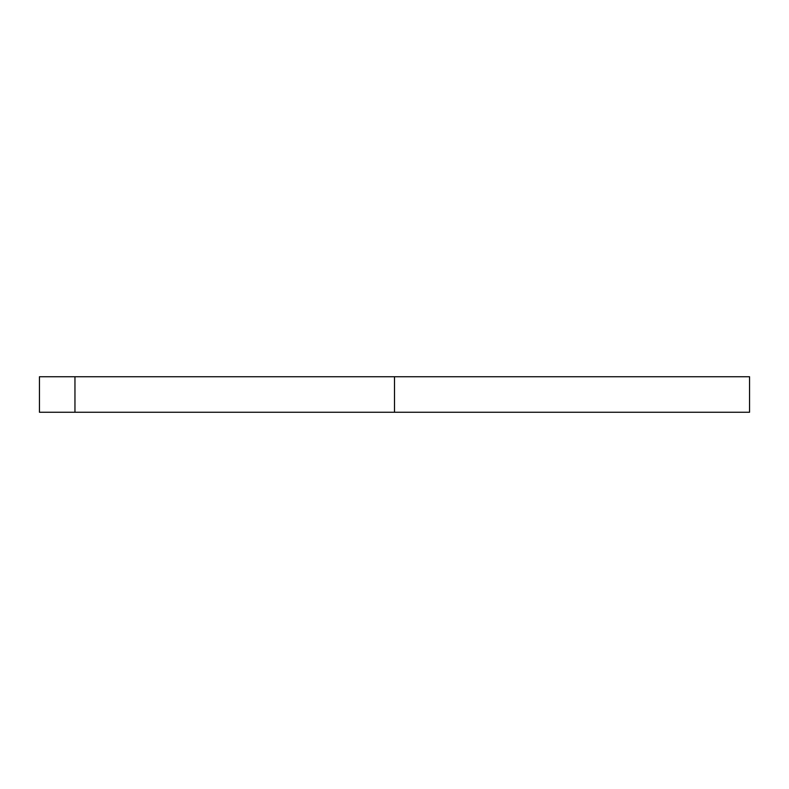 <?xml version="1.0" encoding="UTF-8"?>
<svg xmlns="http://www.w3.org/2000/svg" width="789" height="789" viewBox="0 0 789 789"><rect width="100%" height="100%" fill="white"/><g stroke="black" fill="none" stroke-linecap="round" stroke-linejoin="round"><path stroke-width="1.18" d="M74.955 376.748L74.955 412.252L39.45 412.252L39.45 376.748L394.5 376.748L394.5 412.252L749.55 412.252L749.55 376.748L394.5 376.748M74.955 412.252L394.5 412.252"/></g></svg>
